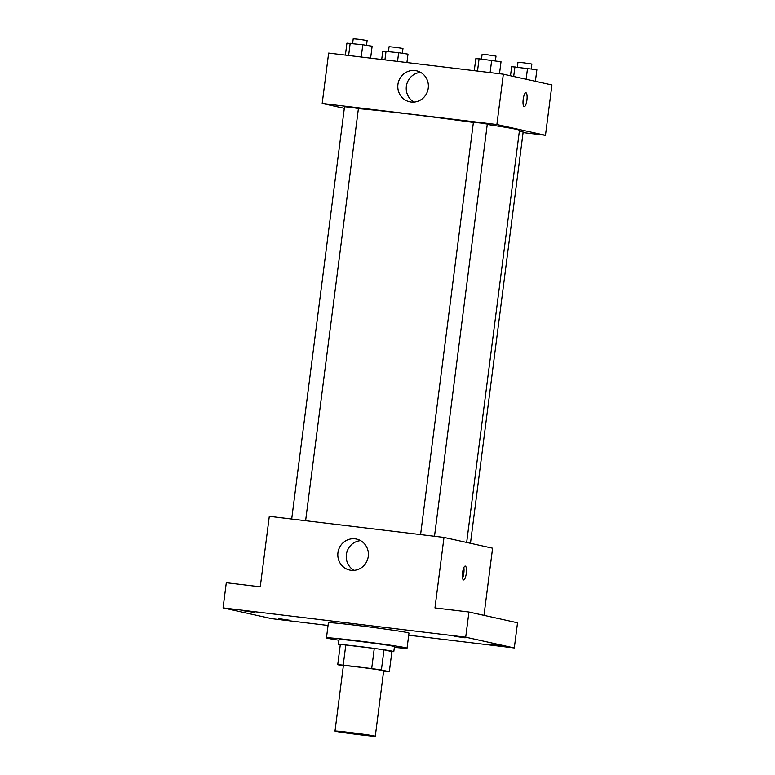 <?xml version="1.0" encoding="UTF-8"?>
<svg xmlns="http://www.w3.org/2000/svg" width="775" height="775" viewBox="0 0 775 775"><rect width="100%" height="100%" fill="white"/><g stroke="black" fill="none" stroke-linecap="round" stroke-linejoin="round"><path stroke-width="1.16" d="M374.548 736.018A20.315 0.523 7.3 0 1 375.284 736.25A20.315 0.523 7.3 0 1 355.076 734.187A20.315 0.523 7.3 0 1 334.994 731.087A20.315 0.523 7.3 0 1 352.451 732.801A20.315 0.523 7.3 0 1 374.548 736.018M334.994 731.087L343.373 665.628A20.315 0.523 7.3 0 1 360.83 667.343A20.315 0.523 7.3 0 1 382.937 670.559A20.315 0.523 7.3 0 1 383.673 670.792L375.284 736.25M337.726 664.698L340.312 644.558A27.28 0.698 7.3 0 1 345.795 645.003L374.267 648.442L371.69 668.583L343.209 665.144A27.28 0.698 7.3 0 0 337.726 664.698L343.335 665.938M383.615 671.247L383.838 671.276A27.28 0.698 7.3 0 0 389.321 671.722L381.397 669.968A27.28 0.698 7.3 0 0 371.69 668.583M389.321 671.722L391.898 651.581L383.983 649.828L381.397 669.968M374.267 648.442A27.28 0.698 7.3 0 1 383.983 649.828M391.898 651.639A27.929 0.717 -172.7 0 0 393.807 651.62A27.929 0.717 -172.7 0 0 366.197 647.357A27.929 0.717 -172.7 0 0 338.404 644.519A27.929 0.717 -172.7 0 0 340.244 645.023M338.404 644.519L339.043 639.482A27.929 0.717 7.3 0 1 363.049 641.845A27.929 0.717 7.3 0 1 393.438 646.263A27.929 0.717 7.3 0 1 394.456 646.583L393.807 651.62M345.795 645.003L343.209 665.144M338.956 640.237A40.62 1.037 7.3 0 1 326.459 637.873A40.62 1.037 7.3 0 1 361.363 641.303A40.62 1.037 7.3 0 1 405.567 647.726A40.62 1.037 7.3 0 1 407.049 648.2A40.62 1.037 7.3 0 1 394.359 647.338M326.459 637.873L328.387 622.771A40.62 1.037 7.3 0 1 363.301 626.2A40.62 1.037 7.3 0 1 407.505 632.613A40.62 1.037 7.3 0 1 408.977 633.088L407.049 648.2M242.846 610.681L254.035 612.337L242.846 610.681M453.937 636.178L465.126 637.835L453.937 636.178M489.79 644.122L500.979 645.778L489.79 644.122M278.7 618.634L289.889 620.291L278.7 618.634M408.706 635.209L514.3 647.968L465.707 637.195L223.074 607.891L271.667 618.663L328.048 625.473M483.988 615.36L492.59 548.196L443.988 537.424L434.959 607.92L468.933 612.018L517.526 622.79L514.3 647.968M468.933 612.018L465.707 637.195M443.988 537.424L269.293 516.324L260.264 586.82L226.3 582.713L223.074 607.891M368.261 556.402A15.868 15.268 102.5 0 1 349.661 570.061A15.868 15.268 102.5 0 1 338.191 551.267A15.868 15.268 102.5 0 1 356.529 539.08A15.868 15.268 102.5 0 1 368.261 556.402M465.31 566.099A6.985 1.889 -83.1 0 1 466.288 573.335A6.985 1.889 -83.1 0 1 463.586 579.952A6.985 1.889 -83.1 0 1 462.539 572.793A6.985 1.889 -83.1 0 1 465.252 566.089A6.985 1.889 -83.1 0 1 465.31 566.099M463.828 567.61A6.985 1.889 -83.1 0 1 462.559 578.14M354.02 570.361A15.868 15.268 102.5 0 1 346.619 553.137A15.868 15.268 102.5 0 1 360.608 540.64M487.252 124.465A86.325 2.209 7.3 0 1 516.324 129.338A86.325 2.209 7.3 0 1 519.463 130.345L466.666 542.452M358.399 108.655A86.325 2.209 7.3 0 1 473.38 122.46M434.494 536.281L487.301 124.068L480.374 123.002L473.399 122.295L420.583 534.595M519.327 131.362L523.154 132.021L470.464 543.294M291.691 519.027L344.517 106.727L350.532 107.318L358.418 108.51L305.612 520.713M523.077 132.602L545.474 135.305L496.882 124.533L322.187 103.433L344.303 108.335M322.187 103.433L328.639 53.087L503.333 74.187L551.926 84.959L545.474 135.305M503.333 74.187L496.882 124.533M428.246 88.127A15.868 15.268 102.5 0 1 409.646 101.787A15.868 15.268 102.5 0 1 398.176 82.993A15.868 15.268 102.5 0 1 416.514 70.796A15.868 15.268 102.5 0 1 428.246 88.127M525.886 92.777A6.985 1.889 -83.1 0 1 525.934 92.787A6.985 1.889 -83.1 0 1 526.923 100.033A6.985 1.889 -83.1 0 1 524.21 106.64A6.985 1.889 -83.1 0 1 523.173 99.481A6.985 1.889 -83.1 0 1 525.886 92.777A6.985 1.889 -83.1 0 1 525.934 92.787A6.985 1.889 -83.1 0 1 526.913 100.023A6.985 1.889 -83.1 0 1 524.21 106.64M414.005 102.087A15.868 15.268 102.5 0 1 406.613 84.862A15.868 15.268 102.5 0 1 420.593 72.366M499.488 73.722L501.018 61.767L479.076 58.803L475.802 58.716L474.271 70.67M491.679 60.334L490.11 72.588M479.076 58.803L477.497 71.067M481.498 59.103L482.108 54.318L488.124 54.909L496.01 56.1L495.39 60.896M370.605 58.154L372.136 46.2L362.797 44.766L346.919 43.158L345.388 55.112M362.797 44.766L361.218 57.021M350.184 43.245L348.614 55.5M352.606 43.536L353.216 38.75L359.242 39.341L367.118 40.533L366.507 45.337M535.389 81.288L536.872 69.711L511.655 66.669L510.493 75.766M527.533 68.278L526.128 79.234M514.92 66.757L513.68 76.473M517.351 67.047L517.962 62.262L523.977 62.852L531.863 64.044L531.243 68.849M406.914 62.543L407.989 54.143L398.65 52.71L382.772 51.102L381.697 59.491M398.65 52.71L397.536 61.409M386.037 51.189L384.923 59.878M388.459 51.479L389.069 46.694L395.095 47.285L402.971 48.476L402.361 53.281"/></g></svg>
